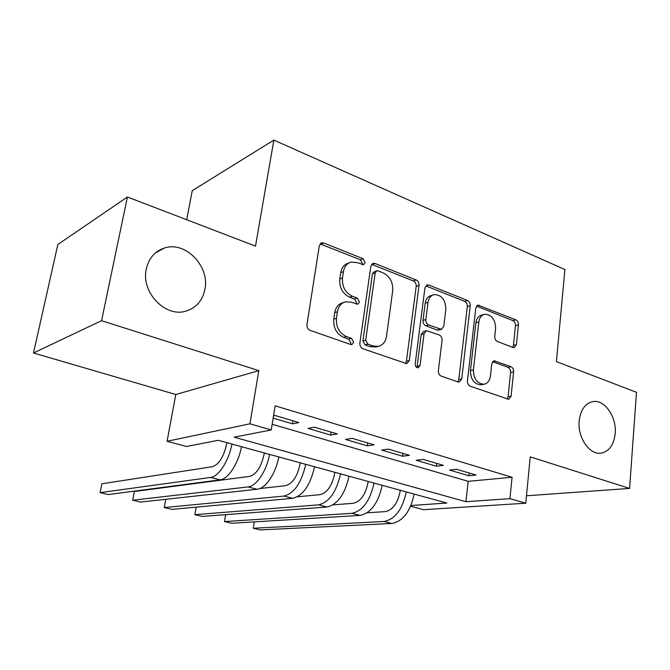 <?xml version="1.0" encoding="UTF-8"?>
<svg xmlns="http://www.w3.org/2000/svg" width="670" height="670" viewBox="0 0 670 670"><rect width="100%" height="100%" fill="white"/><g stroke="black" fill="none" stroke-linecap="round" stroke-linejoin="round"><path stroke-width="1" d="M365.175 262.657L363.073 258.712L323.769 242.992L321.65 242.841L319.314 245.756L306.96 324.54C306.776 327.328 307.848 329.272 310.168 330.369L350.644 344.489L351.842 344.573L353.685 342.337L351.532 338.358L346.407 336.558C339.246 333.132 335.938 327.035 336.457 318.258L337.437 311.709C338.425 306.383 341.105 303.083 345.469 301.818L351.423 302.245L357.763 304.23L359.489 302.095L357.361 298.133L352.303 296.224C345.243 292.69 341.968 286.609 342.479 277.991L343.442 271.576C344.355 266.559 346.859 263.411 350.946 262.146L357.219 262.615L363.567 264.7L365.175 262.657M362.194 264.583L362.453 263.712L360.351 259.784L320.092 243.897M350.452 344.422L350.946 343.132L348.794 339.171L343.677 337.37L346.407 336.558M356.39 304.096L356.758 303.016L354.631 299.071L349.581 297.178L352.303 296.224M579.181 420.886C577.347 437.468 589.617 455.273 601.158 453.146C609.206 451.404 613.871 444.863 615.177 433.515C616.844 416.949 604.591 399.236 592.85 401.606C585.136 403.382 580.589 409.805 579.181 420.886M146.311 268.946C140.742 292.011 165.23 317.706 185.766 311.165C196.084 307.999 202.449 300.78 204.878 289.499C210.095 266.417 185.381 240.656 164.284 248.076C154.787 251.317 148.799 258.277 146.311 268.946M512.96 347.445L514.259 347.571L516.411 344.673L518.446 324.9C518.505 322.471 517.634 320.771 515.833 319.808L477.928 305.101L475.792 307.949L467.442 380.937C467.358 383.508 468.28 385.267 470.214 386.205L508.756 399.345L511.084 396.272L513.614 371.8C513.672 369.312 512.793 367.612 510.967 366.683L494.041 360.787L491.772 363.785L490.44 376.021C489.77 380.627 487.676 383.357 484.15 384.22C477.207 383.826 473.631 379.053 473.405 369.899L478.832 321.96C479.469 317.706 481.387 315.143 484.603 314.264C491.629 314.523 495.298 319.272 495.616 328.501L494.762 336.34C494.686 338.827 495.582 340.553 497.433 341.516L512.96 347.445M272.162 424.269L468.204 481.328L512.073 477.266L509.912 498.639L525.757 503.204L423.541 509.694L410.618 506.244M127.417 196.997L101.564 320.679L33.5 352.99L57.855 244.491L127.417 196.997L255.496 246.133L273.863 140.105L564.919 269.541L556.393 361.582L636.5 392.319L629.582 488.422L530.246 456.865L525.757 503.204M33.5 352.99L175.8 394.521L258.813 370.636L101.564 320.679M258.813 370.636L249.935 423.809L271.25 429.947L234.157 437.183L465.935 501.704L509.912 498.639M512.073 477.266L275.135 405.836L271.25 429.947M419.018 285.387C419.135 282.824 418.18 281.006 416.154 279.943L375.024 263.486L373.131 263.344L370.845 266.241L359.882 343.132C359.731 345.854 360.745 347.738 362.939 348.777L406.749 363.659L409.286 360.493L419.018 285.387L416.187 286.333C416.305 283.779 415.35 281.97 413.331 280.906L371.624 264.349M428.817 285.01L467.493 300.47C469.402 301.492 470.315 303.242 470.223 305.738L461.739 378.935L459.31 382.051L457.979 381.934L441.212 376.088C439.202 375.116 438.255 373.332 438.356 370.719L442.066 340.352C442.167 337.772 441.229 335.988 439.235 334.983L426.43 330.653L424.06 333.685L420.015 365.594L418.256 367.805C416.254 367.721 415.233 366.423 415.191 363.902L424.939 287.74L427.15 284.859L428.817 285.01L425.978 285.948L464.578 301.341L467.493 300.47M526.478 495.783L629.582 488.422M273.151 418.13L292.48 423.817L298.853 422.552L275.002 415.492L273.528 415.802M337.278 433.934L314.414 427.167L307.957 428.381L330.695 435.073L337.278 433.934M374.111 444.846L352.194 438.356L345.536 439.445L367.344 445.868L374.111 444.846M409.462 455.324L388.424 449.093L381.59 450.064L402.536 456.228L409.462 455.324M443.423 465.382L423.214 459.394L416.221 460.265L436.346 466.186L443.423 465.382M449.495 470.064L468.849 475.759L476.052 475.047L456.63 469.293L449.495 470.064M273.863 140.105L192.265 190.657L186.679 219.735M410.928 505.532L446.823 503.036L218.202 440.299L186.545 446.48L167.065 441.279L249.935 423.809M175.8 394.521L167.065 441.279M468.204 481.328L465.935 501.704M292.48 423.817L292.949 420.81M330.695 435.073L331.131 432.117M367.344 445.868L367.746 442.962M402.536 456.228L402.904 453.381M436.346 466.186L436.681 463.389M468.849 475.759L469.159 473.003M348.97 262.925L348.241 263.218C344.162 264.483 341.666 267.615 340.745 272.615L343.442 271.576M349.581 297.178C342.538 293.653 339.271 287.597 339.791 279.013L340.745 272.615M343.777 302.404L342.764 302.756C338.4 304.021 335.729 307.312 334.74 312.622L337.437 311.709M343.677 337.37C336.541 333.97 333.233 327.89 333.76 319.146L334.74 312.622M405.342 363.567L406.43 361.197L416.187 286.333M378.115 270.898L376.816 270.797L375.208 272.832L365.694 340.167L367.822 344.104L373.098 345.963L378.341 346.365C382.838 345.159 385.552 341.809 386.498 336.315L392.704 290.705C393.139 282.372 389.99 276.45 383.265 272.933L378.115 270.898M376.44 270.931L374.061 271.819L372.461 273.854L375.208 272.832M376.607 346.834L370.317 346.733L365.058 344.882L362.931 340.963L372.461 273.854M457.794 381.866L458.799 379.555L467.308 306.592C467.4 304.105 466.488 302.354 464.578 301.341M426.128 330.737L423.566 331.449L421.196 334.472L417.142 366.272L420.015 365.594M416.74 367.478L417.142 366.272M445.852 309.322C445.55 299.666 441.597 294.758 434.001 294.599C430.701 295.545 428.708 298.133 428.029 302.379L425.844 319.573C425.735 322.161 426.69 323.962 428.708 324.984L441.463 329.347L443.774 326.365L445.852 309.322M433.021 294.909L431.145 295.512C427.845 296.45 425.86 299.038 425.174 303.267L428.029 302.379M438.85 330.059L437.058 330.009L425.844 325.796C423.825 324.783 422.879 322.982 422.988 320.402L425.174 303.267M483.916 314.448L481.663 315.076C478.455 315.955 476.538 318.518 475.901 322.764L478.832 321.96M481.454 384.764L481.177 384.815C474.243 384.429 470.675 379.672 470.457 370.543L475.901 322.764M507.148 399.085L508.069 396.816L510.607 372.42C510.674 369.949 509.795 368.249 507.961 367.328L492.609 361.666M512.692 347.345L513.413 345.377L515.456 325.67C515.523 323.241 514.652 321.55 512.851 320.587L476.479 306.09L479.41 305.244M226.921 442.694L226.795 443.431C223.855 456.655 219.073 464.419 212.457 466.705L101.857 483.79L100.081 492.634L210.589 477.434C218.596 476.722 228.805 461.002 231.946 444.068M100.081 492.634L108.331 494.552L220.078 479.846C228.168 479.167 238.411 463.548 241.493 446.689M264.332 452.954L264.215 453.682C261.409 466.672 256.577 474.234 249.726 476.387L134.36 491.495L132.685 500.222L247.984 486.931C256.325 486.353 266.643 471.027 269.583 454.394M132.685 500.222L140.667 502.073L257.113 489.251C265.521 488.706 275.873 473.472 278.762 456.915M300.286 462.819L300.177 463.54C297.505 476.295 292.631 483.681 285.571 485.7L259.793 488.556M165.775 499.309L164.251 507.558L283.954 496.068C294.163 493.43 301.433 482.852 305.755 464.327M164.251 507.558L171.989 509.359L292.731 498.296C303.016 495.7 310.294 485.189 314.582 466.747M334.883 472.317L334.782 473.02C332.228 485.549 327.32 492.768 320.067 494.661L297.405 496.78M196.168 507.148L194.836 514.677L318.568 504.853C329.054 502.391 336.382 492.065 340.544 473.874M194.836 514.677L202.34 516.419L327.019 506.997C337.571 504.577 344.916 494.309 349.036 476.203M368.199 481.454L368.098 482.149C365.661 494.468 360.728 501.512 353.299 503.296L333.024 504.879M225.656 514.66L224.484 521.57L351.909 513.32C362.646 511.017 370.024 500.925 374.036 483.062M224.484 521.57L231.753 523.262L360.05 515.389C370.853 513.12 378.24 503.095 382.21 485.306M400.291 490.264L400.199 490.943C397.871 503.053 392.913 509.945 385.325 511.62L367.093 512.784M254.273 521.88L253.235 528.253L384.036 521.478C395.007 519.325 402.427 509.468 406.288 491.914M253.235 528.253L260.287 529.895L391.891 523.471C402.913 521.352 410.333 511.553 414.169 494.075M360.351 259.784L363.073 258.712M348.794 339.171L351.532 338.358M354.631 299.071L357.361 298.133M339.791 279.013L342.479 277.991M333.76 319.146L336.457 318.258M321.131 244.148L323.769 242.992M406.43 361.197L409.286 360.493M372.277 264.541L375.024 263.486M413.331 280.906L416.154 279.943M362.931 340.963L365.694 340.167M365.058 344.882L367.822 344.104M370.317 346.733L373.098 345.963M467.308 306.592L470.223 305.738M458.799 379.555L461.739 378.935M421.196 334.472L424.06 333.685M422.988 320.402L425.844 319.573M425.844 325.796L428.708 324.984M437.058 330.009L439.947 329.213M470.457 370.543L473.405 369.899M492.768 361.482L495.339 360.912M507.961 367.328L510.967 366.683M510.607 372.42L513.614 371.8M508.069 396.816L511.084 396.272M512.851 320.587L515.833 319.808M515.456 325.67L518.446 324.9M513.413 345.377L516.411 344.673M210.589 477.434L220.078 479.846M247.984 486.931L257.113 489.251M283.954 496.068L292.731 498.296M318.568 504.853L327.019 506.997M351.909 513.32L360.05 515.389M384.036 521.478L391.891 523.471M600.655 453.205L601.158 453.146M155.432 252.942L164.284 248.076M320.905 243.168L321.65 242.841M372.57 263.553L373.131 263.344M375.552 347.127L378.341 346.365M438.574 330.142L441.463 329.347M481.177 384.815L484.15 384.22"/></g></svg>
